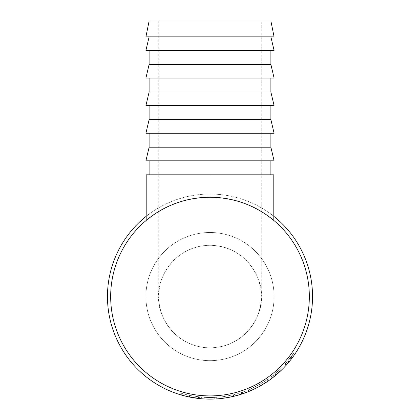 <?xml version="1.0" encoding="UTF-8"?>
<svg xmlns="http://www.w3.org/2000/svg" width="420" height="420" viewBox="0 0 420 420"><rect width="100%" height="100%" fill="white"/><g stroke="black" fill="none" stroke-linecap="round" stroke-linejoin="round"><path stroke-width="0.32" stroke-dasharray="2.1 1.58" d="M261.272 21L158.728 21L261.272 21L261.272 296.572A51.272 51.272 0 0 1 210 347.844A51.272 51.272 0 0 1 158.728 296.572C156.671 281.573 172.053 246.005 210 245.301C247.947 246.005 263.329 281.573 261.272 296.572C263.329 311.567 247.947 347.141 210 347.844C172.053 347.141 156.671 311.567 158.728 296.572A51.272 51.272 0 0 1 210 245.301A51.272 51.272 0 0 1 261.272 296.572M158.728 21L158.728 296.572M270.884 36.845L149.116 36.845L270.884 36.845M149.116 50.453L270.884 50.453L149.116 50.453M149.116 78.046L270.884 78.046L149.116 78.046M149.116 105.641L270.884 105.641L149.116 105.641M149.116 133.234L270.884 133.234L149.116 133.234M149.116 160.823L270.884 160.823L149.116 160.823M270.884 174.809L149.116 174.809L270.884 174.809M274.087 296.572A64.087 64.087 0 0 0 210 232.486A64.087 64.087 0 0 0 145.913 296.572A64.087 64.087 0 0 0 210 360.659A64.087 64.087 0 0 0 274.087 296.572A64.087 64.087 0 0 0 210 232.486A64.087 64.087 0 0 0 145.913 296.572A64.087 64.087 0 0 0 210 360.659A64.087 64.087 0 0 0 274.087 296.572M290.855 356.99A100.936 100.936 0 0 0 293.37 353.467L294.698 354.37L293.37 353.467A100.936 100.936 0 0 1 292.241 355.094L293.543 356.024A102.538 102.538 0 0 0 294.698 354.37A102.538 102.538 0 0 1 292.142 357.95L290.855 356.99L284.981 364.145L291.312 356.375A100.936 100.936 0 0 0 292.241 355.094L286.293 362.659L289.832 358.339A100.936 100.936 0 0 0 292.241 355.094L293.543 356.024A102.538 102.538 0 0 1 292.604 357.32L291.312 356.375M291.396 358.932L290.719 359.809M290.252 360.402L289.328 361.541M287.747 360.943L288.981 361.967L288.64 362.371M286.246 365.137L292.604 357.32M280.408 371.117A102.538 102.538 0 0 0 283.017 368.566A102.538 102.538 0 0 1 279.794 371.69L278.707 370.519L271.268 376.787L272.239 378.063A102.538 102.538 0 0 0 274.197 376.525L280.408 371.117L279.31 369.952L273.194 375.281A100.936 100.936 0 0 1 271.268 376.787M278.444 372.923L277.904 373.406M274.958 373.832L275.987 375.055L275.63 375.354M275.594 375.391L275.294 375.637M272.533 377.832L278.581 372.803L277.51 371.611M260.122 386.027L267.671 381.355M258.909 386.694L258.605 386.857M252.173 390.038L251.885 390.164M249.034 391.393L259.45 386.4L269.462 380.111L268.532 378.803L258.836 384.909L248.246 389.981L258.678 384.993L268.532 378.803M267.771 381.286L266.532 382.121M262.689 384.536L260.6 385.754M233.877 396.291L241.7 394.086L241.206 392.564L233.504 394.732L233.877 396.291A102.538 102.538 0 0 1 233.436 396.396L223.361 398.239A102.538 102.538 0 0 1 221.356 398.48L221.177 396.889A100.936 100.936 0 0 0 223.157 396.648L223.361 398.239M241.7 394.086L243.731 393.404A102.538 102.538 0 0 0 245.637 392.716L245.081 391.214L242.335 392.191L242.849 393.708A102.538 102.538 0 0 1 242.576 393.797L242.067 392.28L233.305 394.784L233.672 396.338M233.305 394.784L224.375 396.48L224.6 398.066A102.538 102.538 0 0 1 224.311 398.108L224.086 396.522L221.177 396.889M204.131 398.942A102.538 102.538 0 0 0 216.773 398.885A102.538 102.538 0 0 1 204.131 398.942L204.22 397.341A100.936 100.936 0 0 0 214.688 397.399A100.936 100.936 0 0 1 204.22 397.341L204.131 398.942L204.22 397.341A100.936 100.936 0 0 0 214.688 397.399A100.936 100.936 0 0 1 204.22 397.341L204.131 398.942A102.538 102.538 0 0 0 214.762 399A102.538 102.538 0 0 1 204.131 398.942A102.538 102.538 0 0 0 214.762 399L214.688 397.399L214.762 399M189.572 397.058L179.849 394.58L189.446 397.031L199.091 398.528M188.197 396.764L186.931 396.48M189.646 395.435L180.316 393.046L179.849 394.58L180.316 393.046L189.62 395.43L201.395 397.142L189.646 395.435L189.326 397.005L189.635 395.43L181.981 393.54L181.534 395.078L181.981 393.54L189.767 395.462L199.427 396.953L189.635 395.43L189.299 397L201.212 398.732M199.427 396.953L199.259 398.548L196.943 398.276M195.988 398.149L193.662 397.803M191.189 397.373L190.475 397.236M189.226 396.984L188.018 396.727M186.732 396.438L185.152 396.055M183.178 395.54L180.254 394.7M312.538 296.572A102.538 102.538 0 0 1 210 399.11A102.538 102.538 0 0 1 107.462 296.572A102.538 102.538 0 0 1 210 194.035A102.538 102.538 0 0 1 312.538 296.572M309.335 296.572A99.335 99.335 0 0 1 210 395.908A99.335 99.335 0 0 1 110.665 296.572A99.335 99.335 0 0 1 210 197.237A99.335 99.335 0 0 1 309.335 296.572M146.202 220.432C164.756 205.244 186.023 197.51 210 197.237C233.977 197.51 255.245 205.244 273.798 220.432L273.798 174.809L146.202 174.809L146.202 220.432M146.202 216.3A102.538 102.538 0 0 1 273.798 216.3M189.446 397.031L189.767 395.462M198.429 398.454L198.613 396.863M201.259 398.738L201.395 397.142M216.667 397.288A100.936 100.936 0 0 1 204.22 397.341A100.936 100.936 0 0 0 216.667 397.288L216.773 398.885L216.667 397.288M233.504 394.732A100.936 100.936 0 0 1 233.069 394.837L233.436 396.396M223.157 396.648L225.246 396.349L225.488 397.934M225.246 396.349L233.069 394.837M224.375 396.48A100.936 100.936 0 0 1 224.086 396.522M242.335 392.191A100.936 100.936 0 0 1 242.067 392.28M245.081 391.214A100.936 100.936 0 0 1 243.206 391.892L243.731 393.404M241.206 392.564L243.206 391.892M248.855 391.466L248.246 389.981M259.45 386.4L258.678 384.993M259.607 386.311L258.836 384.909M266.905 379.937L258.752 384.956L266.905 379.937L267.808 381.26M250.073 389.214L258.752 384.956L250.073 389.214L250.709 390.684L259.523 386.358L258.752 384.956L259.523 386.358M259.124 386.579L258.704 386.804M272.465 377.89L271.488 376.614M274.197 376.525L273.194 375.281M278.707 370.519A100.936 100.936 0 0 0 281.878 367.437L283.017 368.566L281.878 367.437A100.936 100.936 0 0 1 280.471 368.834L281.589 369.983L280.471 368.834A100.936 100.936 0 0 1 279.31 369.952M277.52 371.6L277.447 371.663A100.936 100.936 0 0 0 280.471 368.834L277.52 371.6L278.591 372.792M274.15 376.567L273.047 375.396M277.925 373.385L277.226 374M281.589 369.983L280.471 368.834L281.589 369.983A102.538 102.538 0 0 1 278.518 372.855L277.447 371.663M274.05 376.645L278.518 372.855M286.172 365.216L284.981 364.145M289.096 361.825L287.858 360.806M287.584 363.615L286.293 362.659M290.661 359.877L290.094 360.596M291.207 359.179L289.937 358.202M293.543 356.024L292.241 355.094L293.543 356.024A102.538 102.538 0 0 1 291.102 359.315L289.832 358.339M287.506 363.709L291.102 359.315M210 197.237L210 174.809M145.913 160.823L274.087 160.823M149.116 147.215L270.884 147.215M145.913 133.234L274.087 133.234M149.116 119.621L270.884 119.621M145.913 105.641L274.087 105.641M149.116 92.027L270.884 92.027M149.116 64.439L270.884 64.439M145.913 78.046L274.087 78.046M145.913 50.453L274.087 50.453M145.913 36.845L274.087 36.845M149.116 21L270.884 21"/><path stroke-width="0.63" d="M270.884 21L149.116 21L145.913 36.845L274.087 36.845L270.884 21M149.116 36.845L145.913 50.453L274.087 50.453L270.884 36.845M149.116 50.453L149.116 64.439L145.913 78.046L274.087 78.046L270.884 64.439L149.116 64.439M270.884 50.453L270.884 64.439M149.116 78.046L149.116 92.027L145.913 105.641L274.087 105.641L270.884 92.027L149.116 92.027M270.884 78.046L270.884 92.027M149.116 105.641L149.116 119.621L145.913 133.234L274.087 133.234L270.884 119.621L149.116 119.621M270.884 105.641L270.884 119.621M149.116 133.234L149.116 147.215L145.913 160.823L274.087 160.823L270.884 147.215L149.116 147.215M270.884 133.234L270.884 147.215M149.116 160.823L149.116 174.809M270.884 160.823L270.884 174.809M292.142 357.95L291.396 358.932M290.719 359.809L290.252 360.402M289.328 361.541L288.981 361.967M288.64 362.371L288.419 362.639M288.262 362.822L286.246 365.137M279.794 371.69L278.444 372.923M277.904 373.406L276.943 374.246M276.581 374.551L275.987 375.055M275.294 375.637L275.011 375.863M274.864 375.989L272.533 377.832M281.589 369.983L272.239 378.063M267.808 381.26L258.909 386.694M258.605 386.857L257.628 387.382M257.491 387.45L252.173 390.038M251.885 390.164L249.034 391.393M269.462 380.111L267.771 381.286M266.532 382.121L265.387 382.867M265.151 383.014L262.689 384.536M260.6 385.754L260.122 386.027M245.637 392.716L242.849 393.708M242.576 393.797L233.672 396.338L224.6 398.066M224.311 398.108L221.356 398.48M214.762 399A102.538 102.538 0 0 1 204.131 398.942M201.212 398.732L188.197 396.764M186.931 396.48L180.254 394.7M196.943 398.276L195.988 398.149M193.662 397.803L191.189 397.373M190.475 397.236L189.572 397.058M188.018 396.727L186.732 396.438M185.152 396.055L183.178 395.54M273.798 216.3A102.538 102.538 0 0 1 210 399.11A102.538 102.538 0 0 1 146.202 216.3M309.335 296.572A99.335 99.335 0 0 1 210 395.908A99.335 99.335 0 0 1 110.665 296.572A99.335 99.335 0 0 1 210 197.237A99.335 99.335 0 0 1 309.335 296.572M273.798 220.432C255.245 205.244 233.977 197.51 210 197.237C186.023 197.51 164.756 205.244 146.202 220.432L146.202 174.809L273.798 174.809L273.798 220.432M259.523 386.358L259.124 386.579M258.704 386.804L250.709 390.684M278.591 372.792L277.925 373.385M277.226 374L274.15 376.567M293.543 356.024L290.661 359.877M290.094 360.596L287.584 363.615M210 197.237L210 174.809"/></g></svg>
